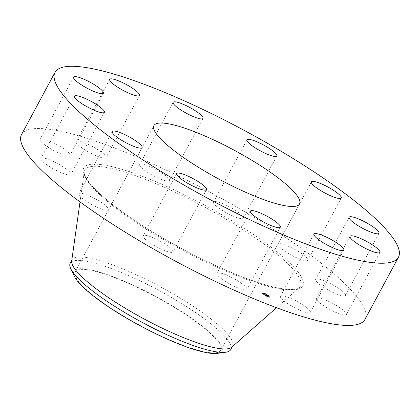 <?xml version="1.0" encoding="UTF-8"?>
<svg xmlns="http://www.w3.org/2000/svg" width="420" height="420" viewBox="0 0 420 420"><rect width="100%" height="100%" fill="white"/><g stroke="black" fill="none" stroke-linecap="round" stroke-linejoin="round"><path stroke-width="0.32" stroke-dasharray="2.1 1.58" d="M280.922 295.901A16.957 3.349 28.3 0 0 280.455 296.279A16.957 3.349 28.3 0 0 292.556 306.59A16.957 3.349 28.3 0 0 309.844 312.737A16.957 3.349 28.3 0 0 310.317 312.359A16.957 3.349 28.3 0 0 298.211 302.048A16.957 3.349 28.3 0 0 280.922 295.901M364.954 319.415A195.006 38.546 28.3 0 0 239.768 208.84A195.006 38.546 28.3 0 0 21.551 134.51M167.659 303.44A82.667 16.338 28.3 0 0 75.154 271.929A82.667 16.338 28.3 0 0 128.221 318.806A82.667 16.338 28.3 0 0 220.726 350.312A82.667 16.338 28.3 0 0 167.659 303.44M74.508 276.538A84 16.606 -151.7 0 1 131.061 284.219A84 16.606 -151.7 0 1 219.041 341.99A84 16.606 -151.7 0 1 217.234 353.388M230.738 349.603A91.145 18.018 -151.7 0 0 227.635 339.885A91.145 18.018 28.3 0 0 172.226 297.917A91.145 18.018 -151.7 0 0 70.234 263.177M231.767 347.183A91.145 18.018 28.3 0 0 232.601 346.143A91.145 18.018 28.3 0 0 174.09 294.462A91.145 18.018 28.3 0 0 72.098 259.723A91.145 18.018 28.3 0 0 71.689 260.993M69.562 153.878A16.957 3.349 28.3 0 0 53.933 143.041A16.957 3.349 28.3 0 0 40.089 139.335A16.957 3.349 28.3 0 0 40.472 140.873A16.957 3.349 28.3 0 0 56.102 151.704A16.957 3.349 28.3 0 0 69.946 155.41A16.957 3.349 28.3 0 0 69.562 153.878M319.825 284.618A16.957 3.349 28.3 0 0 335.48 293.559A16.957 3.349 28.3 0 0 345.487 295.502A16.957 3.349 28.3 0 0 341.287 290.309A16.957 3.349 28.3 0 0 325.631 281.369A16.957 3.349 28.3 0 0 315.625 279.426A16.957 3.349 28.3 0 0 319.825 284.618M66.686 169.307A16.957 3.349 28.3 0 0 51.025 160.367A16.957 3.349 28.3 0 0 41.023 158.424A16.957 3.349 28.3 0 0 45.218 163.622A16.957 3.349 28.3 0 0 60.879 172.562A16.957 3.349 28.3 0 0 70.88 174.505A16.957 3.349 28.3 0 0 66.686 169.307M288.787 253.738A16.957 3.349 28.3 0 0 307.76 260.201A16.957 3.349 28.3 0 0 296.877 250.588A16.957 3.349 28.3 0 0 277.904 244.12A16.957 3.349 28.3 0 0 288.787 253.738M97.718 200.188A16.957 3.349 28.3 0 0 78.745 193.725A16.957 3.349 28.3 0 0 89.633 203.343A16.957 3.349 28.3 0 0 108.607 209.806A16.957 3.349 28.3 0 0 97.718 200.188M232.155 215.68A16.957 3.349 28.3 0 0 243.359 218.148A16.957 3.349 28.3 0 0 224.7 204.535A16.957 3.349 28.3 0 0 213.497 202.067A16.957 3.349 28.3 0 0 232.155 215.68M154.355 238.245A16.957 3.349 28.3 0 0 143.152 235.783A16.957 3.349 28.3 0 0 161.81 249.396A16.957 3.349 28.3 0 0 173.014 251.858A16.957 3.349 28.3 0 0 154.355 238.245M165.097 180.647A16.957 3.349 28.3 0 0 169.528 180.611A16.957 3.349 28.3 0 0 161.144 172.515A16.957 3.349 28.3 0 0 144.097 164.493A16.957 3.349 28.3 0 0 139.666 164.53A16.957 3.349 28.3 0 0 148.05 172.631A16.957 3.349 28.3 0 0 165.097 180.647M221.414 273.278A16.957 3.349 28.3 0 0 216.983 273.32A16.957 3.349 28.3 0 0 225.367 281.416A16.957 3.349 28.3 0 0 242.414 289.433A16.957 3.349 28.3 0 0 246.845 289.396A16.957 3.349 28.3 0 0 238.46 281.3A16.957 3.349 28.3 0 0 221.414 273.278M105.583 158.025A16.957 3.349 28.3 0 0 106.055 157.647A16.957 3.349 28.3 0 0 93.949 147.336A16.957 3.349 28.3 0 0 76.666 141.194A16.957 3.349 28.3 0 0 76.193 141.572A16.957 3.349 28.3 0 0 88.295 151.883A16.957 3.349 28.3 0 0 105.583 158.025M316.948 300.053A16.957 3.349 28.3 0 0 332.577 310.884A16.957 3.349 28.3 0 0 346.421 314.596A16.957 3.349 28.3 0 0 346.033 313.058A16.957 3.349 28.3 0 0 330.404 302.221A16.957 3.349 28.3 0 0 316.559 298.515A16.957 3.349 28.3 0 0 316.948 300.053M269.325 296.315A4.195 0.83 28.3 0 0 265.34 293.843A4.195 0.83 28.3 0 0 262.437 293.171A4.195 0.83 28.3 0 0 262.936 294.005A4.195 0.83 28.3 0 0 266.926 296.483A4.195 0.83 28.3 0 0 269.829 297.15A4.195 0.83 28.3 0 0 269.325 296.315M263.057 293.785A4.195 0.83 -151.7 0 1 262.553 292.955A4.195 0.83 -151.7 0 1 265.456 293.622A4.195 0.83 -151.7 0 1 269.446 296.1A4.195 0.83 -151.7 0 1 269.945 296.935A4.195 0.83 -151.7 0 1 267.041 296.263A4.195 0.83 -151.7 0 1 263.057 293.785M268.769 295.853A3.308 0.651 -151.7 0 1 269.162 296.51A3.308 0.651 -151.7 0 1 266.873 295.985A3.308 0.651 -151.7 0 1 263.734 294.031A3.308 0.651 -151.7 0 1 263.34 293.375A3.308 0.651 -151.7 0 1 265.624 293.9A3.308 0.651 -151.7 0 1 268.769 295.853M264.747 293.423L264.327 293.233L264.626 293.643M263.587 293.979L263.051 294.01L263.471 294.2M263.225 293.16L262.805 292.966L263.104 293.381M268.139 296.599L267.603 296.63L268.023 296.819M265.624 295.407L265.209 295.213L265.624 295.407M268.91 295.906L269.33 296.095L268.795 296.126M266.873 294.478L267.293 294.672L266.758 294.698M269.278 296.725L269.577 297.134L269.157 296.945M263.613 294.252A3.308 0.651 28.3 0 0 266.758 296.205A3.308 0.651 28.3 0 0 269.042 296.73A3.308 0.651 28.3 0 0 268.648 296.074A3.308 0.651 28.3 0 0 265.508 294.121A3.308 0.651 28.3 0 0 263.219 293.596A3.308 0.651 28.3 0 0 263.613 294.252M265.561 294.63L267.808 296.053L266.627 295.06L267.241 295.244L265.561 294.63L267.361 295.024L266.747 294.84L267.928 295.832L266.448 294.73L265.55 294.651M265.949 295.082L266.144 294.887L267.781 296.084L266.322 294.971L266.642 295.365L265.997 295.139L263.986 294.058L265.839 295.334L266.527 295.586L264.616 294.142L265.54 294.625L265.151 294.257L264.101 293.843L266.196 294.641M265.886 294.583L266.002 294.956L265.902 294.583M266.028 294.898L266.438 294.751L267.913 295.853L266.359 294.735L265.923 295.103L266.117 294.641M266.038 295.129L266.254 294.704M264.805 294.42L265.424 294.84L264.805 294.42M263.928 294.068L264.569 294.179L263.939 294.063M264.658 294.499L265.041 294.84L264.773 294.284M265.156 294.824L266.543 295.633L265.156 294.824L265.571 294.704L266.658 295.418L265.85 295.123L266.033 294.819M265.892 295.055L266.138 294.635M265.839 295.334L266.175 294.667M265.97 295.113L266.217 294.677M265.172 294.819L265.561 294.709L265.797 295.26M265.12 295.486L265.534 295.675L265.12 295.486M163.422 239.505A122.456 24.203 28.3 0 0 299.324 287.574A122.456 24.203 28.3 0 0 221.839 216.741A122.456 24.203 28.3 0 0 84.263 171.775A122.456 24.203 28.3 0 0 163.422 239.505M163.59 238.523A124.367 24.581 28.3 0 0 299.308 288.697A124.367 24.581 28.3 0 0 222.92 215.402A124.367 24.581 28.3 0 0 87.203 165.228A124.367 24.581 28.3 0 0 163.59 238.523M313.945 234.077L280.455 296.279M343.807 250.157L310.317 312.359M75.154 271.929L153.962 125.57M232.286 346.721L232.601 346.143M276.518 307.697L299.324 287.574L296.336 288.96C290.992 290.304 281.552 289.154 268.028 285.506C240.912 278.135 199.784 259.634 163.669 238.523C138.495 223.797 118.356 209.885 103.241 196.786C88.331 184.306 82.877 173.423 84.263 171.775L80.015 201.894M71.789 260.3L72.098 259.723M220.726 350.312L299.534 203.952M73.579 77.133L40.089 139.335M103.441 93.209L69.946 155.41M378.977 233.299L345.487 295.502M349.12 217.224L315.625 279.426M74.513 96.222L41.023 158.424M104.375 112.303L70.88 174.505M341.255 197.999L307.76 260.201M311.393 181.918L277.904 244.12M112.24 131.523L78.745 193.725M142.097 147.604L108.607 209.806M276.848 155.946L243.359 218.148M246.986 139.865L213.497 202.067M176.642 173.576L143.152 235.783M206.504 189.656L173.014 251.858M203.018 118.409L169.528 180.611M173.156 102.328L139.666 164.53M250.472 211.113L216.983 273.32M280.334 227.194L246.845 289.396M139.545 95.445L106.055 157.647M109.683 79.364L76.193 141.572M379.911 252.394L346.421 314.596M350.054 236.313L316.559 298.515"/><path stroke-width="0.63" d="M314.417 233.698A16.957 3.349 28.3 0 0 313.945 234.077A16.957 3.349 28.3 0 0 326.051 244.388A16.957 3.349 28.3 0 0 343.334 250.535A16.957 3.349 28.3 0 0 343.807 250.157A16.957 3.349 28.3 0 0 331.706 239.846A16.957 3.349 28.3 0 0 314.417 233.698M273.257 146.638A195.006 38.546 28.3 0 0 55.046 72.308A195.006 38.546 28.3 0 0 180.233 182.889A195.006 38.546 28.3 0 0 398.449 257.213A195.006 38.546 28.3 0 0 273.257 146.638M207.029 172.447A82.667 16.338 28.3 0 0 299.534 203.952A82.667 16.338 28.3 0 0 246.461 157.08A82.667 16.338 28.3 0 0 153.962 125.57A82.667 16.338 28.3 0 0 207.029 172.447M350.438 237.851A16.957 3.349 28.3 0 0 366.067 248.682A16.957 3.349 28.3 0 0 379.911 252.394A16.957 3.349 28.3 0 0 379.528 250.856A16.957 3.349 28.3 0 0 363.899 240.02A16.957 3.349 28.3 0 0 350.054 236.313A16.957 3.349 28.3 0 0 350.438 237.851M353.315 222.416A16.957 3.349 28.3 0 0 368.975 231.357A16.957 3.349 28.3 0 0 378.977 233.299A16.957 3.349 28.3 0 0 374.782 228.102A16.957 3.349 28.3 0 0 359.121 219.166A16.957 3.349 28.3 0 0 349.12 217.224A16.957 3.349 28.3 0 0 353.315 222.416M322.282 191.536A16.957 3.349 28.3 0 0 341.255 197.999A16.957 3.349 28.3 0 0 330.367 188.381A16.957 3.349 28.3 0 0 311.393 181.918A16.957 3.349 28.3 0 0 322.282 191.536M265.645 153.478A16.957 3.349 28.3 0 0 276.848 155.946A16.957 3.349 28.3 0 0 258.19 142.333A16.957 3.349 28.3 0 0 246.986 139.865A16.957 3.349 28.3 0 0 265.645 153.478M198.587 118.445A16.957 3.349 28.3 0 0 203.018 118.409A16.957 3.349 28.3 0 0 194.633 110.313A16.957 3.349 28.3 0 0 177.587 102.291A16.957 3.349 28.3 0 0 173.156 102.328A16.957 3.349 28.3 0 0 181.54 110.423A16.957 3.349 28.3 0 0 198.587 118.445M139.078 95.823A16.957 3.349 28.3 0 0 139.545 95.445A16.957 3.349 28.3 0 0 127.444 85.134A16.957 3.349 28.3 0 0 110.156 78.986A16.957 3.349 28.3 0 0 109.683 79.364A16.957 3.349 28.3 0 0 121.79 89.675A16.957 3.349 28.3 0 0 139.078 95.823M103.052 91.67A16.957 3.349 28.3 0 0 87.423 80.84A16.957 3.349 28.3 0 0 73.579 77.133A16.957 3.349 28.3 0 0 73.967 78.671A16.957 3.349 28.3 0 0 89.597 89.502A16.957 3.349 28.3 0 0 103.441 93.209A16.957 3.349 28.3 0 0 103.052 91.67M100.175 107.105A16.957 3.349 28.3 0 0 84.52 98.165A16.957 3.349 28.3 0 0 74.513 96.222A16.957 3.349 28.3 0 0 78.713 101.42A16.957 3.349 28.3 0 0 94.369 110.355A16.957 3.349 28.3 0 0 104.375 112.303A16.957 3.349 28.3 0 0 100.175 107.105M131.213 137.986A16.957 3.349 28.3 0 0 112.24 131.523A16.957 3.349 28.3 0 0 123.123 141.141A16.957 3.349 28.3 0 0 142.097 147.604A16.957 3.349 28.3 0 0 131.213 137.986M187.845 176.043A16.957 3.349 28.3 0 0 176.642 173.576A16.957 3.349 28.3 0 0 195.3 187.189A16.957 3.349 28.3 0 0 206.504 189.656A16.957 3.349 28.3 0 0 187.845 176.043M254.903 211.076A16.957 3.349 28.3 0 0 250.472 211.113A16.957 3.349 28.3 0 0 258.857 219.214A16.957 3.349 28.3 0 0 275.903 227.231A16.957 3.349 28.3 0 0 280.334 227.194A16.957 3.349 28.3 0 0 271.95 219.098A16.957 3.349 28.3 0 0 254.903 211.076M55.046 72.308L21.551 134.51A195.006 38.546 28.3 0 0 146.743 245.091A195.006 38.546 28.3 0 0 364.954 319.415L398.449 257.213M232.286 346.721L230.738 349.603A91.145 18.018 -151.7 0 1 225.677 352.249L217.234 353.388A84 16.606 -151.7 0 1 145.194 328.456A84 16.606 -151.7 0 1 76.839 280.25A84 16.606 -151.7 0 1 74.508 276.538L70.812 268.863A91.145 18.018 -151.7 0 1 70.234 263.177L71.789 260.3M225.677 352.249A91.145 18.018 -151.7 0 1 128.746 314.864A91.145 18.018 28.3 0 1 73.343 272.895A91.145 18.018 -151.7 0 1 70.812 268.863M80.015 201.894L71.689 260.993A91.145 18.018 28.3 0 0 130.609 311.404A91.145 18.018 28.3 0 0 231.767 347.183L276.518 307.697"/></g></svg>
